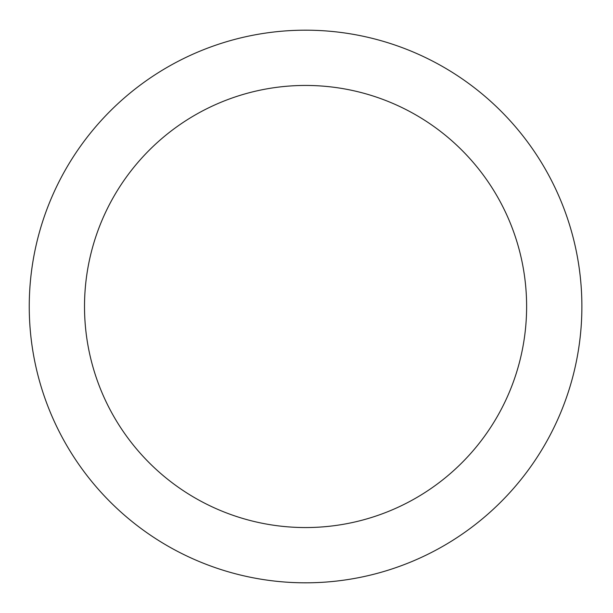 <?xml version="1.0" encoding="UTF-8"?>
<svg xmlns="http://www.w3.org/2000/svg" width="613" height="613" viewBox="0 0 613 613"><rect width="100%" height="100%" fill="white"/><g stroke="black" fill="none" stroke-linecap="round" stroke-linejoin="round"><path stroke-width="0.92" d="M526.621 306.5A221.055 221.055 0 0 1 195.041 497.94A221.055 221.055 0 0 1 195.041 115.06A221.055 221.055 0 0 1 526.621 306.5M581.883 306.5A276.317 276.317 0 0 0 167.41 67.2A276.317 276.317 0 0 0 167.41 545.8A276.317 276.317 0 0 0 581.883 306.5"/></g></svg>
